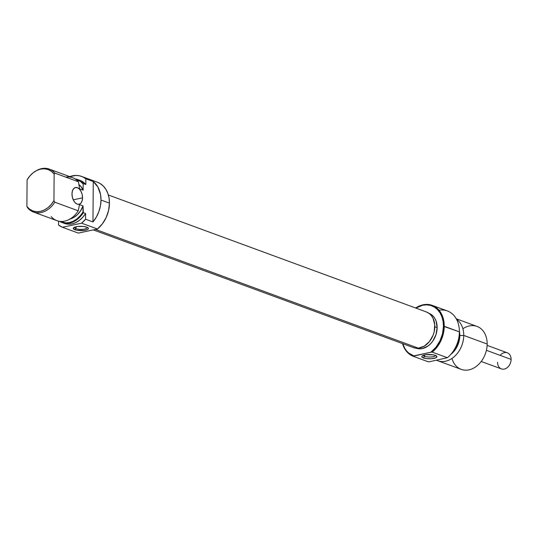 <?xml version="1.0" encoding="UTF-8"?>
<svg xmlns="http://www.w3.org/2000/svg" width="538" height="538" viewBox="0 0 538 538"><rect width="100%" height="100%" fill="white"/><g stroke="black" fill="none" stroke-linecap="round" stroke-linejoin="round"><path stroke-width="0.81" d="M75.064 227.036A6.147 1.735 -179.6 0 0 75.999 228.704L74.863 229.739A7.579 2.139 0.4 0 1 74.325 227.325A7.579 2.139 0.4 0 1 86.813 227.184L83.208 226.444L77.425 226.525L74.244 227.366L73.282 228.569L74.863 229.739L77.102 230.298L84.251 230.392L87.432 229.558L88.36 228.771L88.138 227.937L86.813 227.184A7.579 2.139 0.4 0 1 87.364 227.413A7.579 2.139 0.4 0 1 85.105 230.257A7.579 2.139 0.4 0 1 74.863 229.739L75.999 228.704A6.147 1.735 0.4 0 1 74.695 227.628A6.147 1.735 0.4 0 1 75.064 227.036M76.013 226.78L75.999 228.704L76.013 226.78M82.549 197.843L73.249 199.833L82.549 197.843L82.173 194.548L81.05 191.454L79.348 189.04L77.331 187.675L75.307 187.554L73.578 188.71L72.415 190.956L71.991 193.962A8.581 5.077 -102.1 0 1 75.475 187.513A8.581 5.077 -102.1 0 1 82.549 197.843A8.581 5.077 -102.1 0 1 79.066 204.292A8.581 5.077 -102.1 0 1 71.991 193.962L72.374 197.258L73.498 200.351L75.199 202.765L77.216 204.131L79.241 204.252L80.962 203.095L82.126 200.849L82.549 197.843M62.011 222.53A22.878 17.27 110.2 0 1 59.563 221.333A22.878 17.27 -69.8 0 0 83.329 212.685A22.878 17.27 110.2 0 1 62.011 222.53L64.304 223.378A22.878 17.27 -69.8 0 0 85.623 213.525L85.582 219.215L81.601 223.176L97.439 229A27.169 20.511 -69.8 0 0 109.449 203.149L101.003 200.042A27.169 20.511 110.2 0 1 92.973 221.932L85.582 219.215A27.169 20.511 110.2 0 1 81.601 223.176L62.475 227.271L58.534 225.005L58.561 221.145L58.534 225.005A27.169 20.511 110.2 0 0 62.475 227.271L81.601 223.176L97.439 229L102.341 223.889L106.154 217.54L108.589 210.452L109.449 203.149A27.169 20.511 -69.8 0 0 97.418 182.234L81.574 176.403A27.169 20.511 110.2 0 1 85.865 178.804L93.256 181.521A27.169 20.511 110.2 0 1 101.003 200.042L109.449 203.149L109.073 198.152L107.889 193.525L105.946 189.443L103.309 186.061L100.088 183.512L97.351 182.207M36.174 170.775A22.878 17.27 110.2 0 1 49.294 169.1A22.878 17.27 110.2 0 1 55.017 173.162L78.44 181.777L79.617 188.878L83.134 190.17L83.182 184.003A22.549 17.021 110.2 0 0 75.73 179.295L80.411 181.4L83.182 184.003L83.531 183.653A22.878 17.27 -69.8 0 0 75.165 178.919A22.878 17.27 110.2 0 1 77.808 179.591A22.878 17.27 110.2 0 1 83.531 183.653L85.824 184.494L85.865 178.804L82.859 176.948L79.543 175.812L76.019 175.442L69.718 176.612A27.169 20.511 110.2 0 1 81.574 176.403M65.723 177.103A22.878 17.27 110.2 0 1 78.44 181.777A22.878 17.27 -69.8 0 0 72.717 177.715L49.294 169.1M33.497 212.046L56.92 220.661A22.878 17.27 -69.8 0 0 78.239 210.809L79.503 204.608L78.239 210.809L54.815 202.194L53.941 200.647A22.051 16.644 110.2 0 1 26.9 206.431L27.774 207.984A22.878 17.27 -69.8 0 0 54.815 202.194A22.878 17.27 110.2 0 1 33.497 212.046A22.878 17.27 110.2 0 1 27.774 207.984L26.9 206.431L27.088 179.853L29.859 175.96L33.154 172.765L36.819 170.438L40.659 169.093L44.499 168.797L48.144 169.557L51.406 171.346L54.13 174.07L53.941 200.647L51.171 204.541L47.875 207.735L44.21 210.062L40.37 211.407L36.53 211.703L32.885 210.943L29.624 209.154L26.9 206.431L27.088 179.853A22.051 16.644 110.2 0 1 35.817 170.963A22.051 16.644 110.2 0 1 54.13 174.07L55.017 173.162A22.878 17.27 -69.8 0 0 36.523 170.566L35.817 170.963M51.197 216.599A22.878 17.27 110.2 0 0 78.239 210.809L54.815 202.194L53.941 200.647L54.13 174.07L55.017 173.162L78.44 181.777L79.617 188.878L83.134 190.17A19.018 14.358 -69.8 0 0 79.046 184.702L80.841 186.41L83.134 190.17L83.182 184.003L83.531 183.653L85.824 184.494A22.878 17.27 -69.8 0 0 80.095 180.432L77.808 179.591M64.641 223.492L68.259 224.171L72.045 223.848L75.845 222.55L79.476 220.318L82.785 217.265L85.623 213.525L85.582 219.215L92.973 221.932L93.256 181.521L92.973 221.932L96.322 217.11L98.851 211.669L100.438 205.886L101.003 200.042L100.519 194.42L97.889 187.002L93.256 181.521L85.865 178.804L85.824 184.494L83.034 181.958L79.758 180.311M82.98 212.073A22.549 17.021 110.2 0 1 60.236 221.414L65.602 222.873L69.409 222.564L73.222 221.246L76.867 218.979L80.175 215.873L82.98 212.073L83.027 205.906L79.503 204.608L83.027 205.906L83.329 212.685L82.98 212.073M69.92 219.06A19.018 14.358 -69.8 0 0 83.027 205.906L80.673 210.661L77.445 214.655L73.598 217.567L69.429 219.174M85.623 213.525L83.329 212.685L85.623 213.525M78.319 233.095L62.475 227.271L78.319 233.095L97.439 229L78.319 233.095M86.625 227.117A6.147 1.735 0.4 0 1 86.995 227.709A6.147 1.735 0.4 0 1 82.839 229.322A6.147 1.735 0.4 0 1 75.999 228.704A6.147 1.735 -179.6 0 0 83.814 229.208A6.147 1.735 -179.6 0 0 86.625 227.117M93.309 229.887L413.298 347.575A18.971 14.324 -69.8 0 0 418.416 348.18L95.508 229.417L418.416 348.18L424.22 346.163L429.364 341.657L433.05 335.335L434.166 331.791L434.724 324.602L433.016 318.207L431.382 315.618L429.304 313.567L426.358 311.946M412.828 347.393L415.544 348.14L418.416 348.18A18.971 14.324 -69.8 0 0 434.24 331.469A18.971 14.324 -69.8 0 0 426.399 311.959L108.367 194.991M413.117 356.237L413.823 355.88A26.597 20.074 110.2 0 1 402.733 343.695L404.818 348.409L406.62 350.944L408.752 353.062L413.823 355.88L430.83 352.235L413.117 356.237A27.169 20.511 110.2 0 1 402.518 343.607A27.169 20.511 -69.8 0 0 413.117 356.237L428.255 361.805L413.117 356.237M439.028 310.211A27.169 20.511 110.2 0 1 459.385 331.852L443.446 326.257L443.077 321.361L441.92 316.835L440.017 312.834L437.434 309.525L434.28 307.037L430.676 305.45L426.748 304.844L422.666 305.228L415.834 308.079A26.597 20.074 110.2 0 1 443.446 326.257L444.247 326.284A27.169 20.511 -69.8 0 0 415.612 307.998A27.169 20.511 110.2 0 1 432.216 305.369A27.169 20.511 110.2 0 1 444.247 326.284L459.385 331.852A27.169 20.511 110.2 0 1 447.374 357.709L429.66 361.704L447.374 357.709A27.169 20.511 -69.8 0 0 459.385 331.852A27.169 20.511 -69.8 0 0 447.354 310.937L432.216 305.369M424.529 356.311A6.147 1.735 -179.6 0 0 431.173 356.95A6.147 1.735 -179.6 0 0 435.511 355.436A6.147 1.735 0.4 0 1 431.173 356.95A6.147 1.735 0.4 0 1 424.529 356.311L424.543 354.966L424.529 356.311A6.147 1.735 0.4 0 1 423.238 355.349A6.147 1.735 -179.6 0 0 424.529 356.311L423.393 357.925L424.529 356.311M435.336 355.369A7.579 2.139 0.4 0 1 436.614 356.069A7.579 2.139 0.4 0 1 432.861 358.57A7.579 2.139 0.4 0 1 423.393 357.925L426.99 358.664L431.389 358.725L435.962 357.743L436.923 356.539L435.336 355.369L433.097 354.811L425.955 354.717L422.774 355.551L421.846 356.338L422.061 357.171L423.393 357.925A7.579 2.139 0.4 0 1 422.128 355.968A7.579 2.139 0.4 0 1 427.999 354.535A7.579 2.139 0.4 0 1 435.336 355.369M437.811 360.749A22.878 17.27 110.2 0 1 436.58 360.225A22.878 17.27 -69.8 0 0 463.743 335.423A22.878 17.27 110.2 0 1 437.811 360.749L461.234 369.371A22.878 17.27 -69.8 0 0 487.166 344.038A22.878 17.27 110.2 0 1 471.839 368.954A22.878 17.27 110.2 0 1 451.96 358.429M463.743 335.423L459.815 335.551A19.449 14.681 110.2 0 1 450.824 354.374L455.235 349.707L457.159 346.472L459.499 339.256L459.815 335.551L463.743 335.423L487.166 344.038L463.743 335.423A22.878 17.27 -69.8 0 0 456.56 319.35A22.878 17.27 110.2 0 1 463.743 335.423M459.479 335.625L459.156 335.504L459.479 335.625A19.018 14.358 -69.8 0 0 459.351 333.143L459.479 335.625A19.018 14.358 -69.8 0 1 452.128 352.793L455 349.465L456.883 346.304L458.289 342.847L459.479 335.625M437.138 327.602L434.798 326.748L437.138 327.602A18.588 14.035 -69.8 0 0 428.961 313.318L432.935 315.914L434.738 318.227L436.069 321.018L437.138 327.602A18.588 14.035 -69.8 0 1 416.13 348.207L419.505 348.839L422.364 348.57L427.979 346.015L430.521 343.822L432.76 341.132L435.975 334.67L437.138 327.602M443.446 326.257L442.532 333.695L439.963 340.884L435.948 347.245L430.83 352.235L432.236 352.141L447.374 357.709L432.236 352.141A27.169 20.511 -69.8 0 0 444.247 326.284A27.169 20.511 110.2 0 1 432.236 352.141L430.83 352.235A26.597 20.074 110.2 0 0 443.446 326.257M459.385 331.099L459.815 335.551A19.449 14.681 110.2 0 0 459.385 331.099M462.882 328.745A22.878 17.27 110.2 0 1 487.166 344.038A22.878 17.27 -69.8 0 0 477.031 326.425L456.258 318.785M429.66 361.704L428.255 361.805L429.66 361.704M481.201 361.475L501.376 368.893A8.581 6.476 -69.8 0 0 511.1 359.397A8.581 6.476 110.2 0 1 504.281 369.075A8.581 6.476 110.2 0 1 497.576 362.289M500.125 355.362A8.581 6.476 110.2 0 1 507.3 352.793A8.581 6.476 110.2 0 1 511.1 359.397L486.406 350.312L511.1 359.397A8.581 6.476 -69.8 0 0 507.3 352.793L487.119 345.369"/></g></svg>
